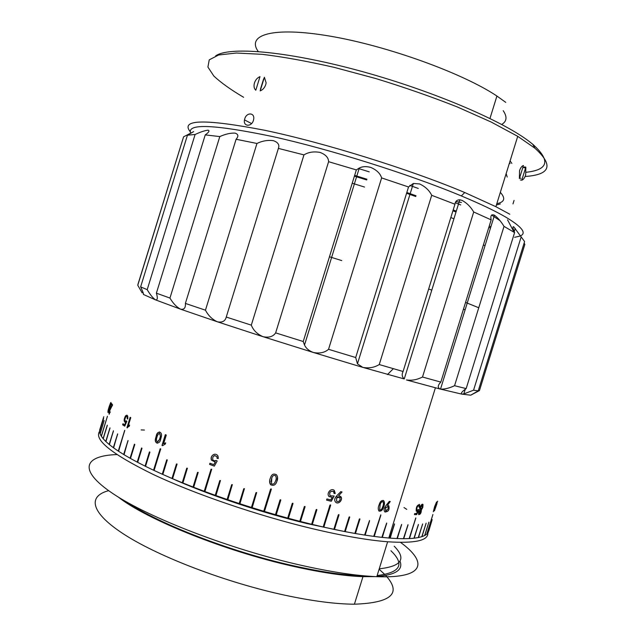 <?xml version="1.0" encoding="UTF-8"?>
<svg xmlns="http://www.w3.org/2000/svg" width="636" height="636" viewBox="0 0 636 636"><rect width="100%" height="100%" fill="white"/><g stroke="black" fill="none" stroke-linecap="round" stroke-linejoin="round"><path stroke-width="0.95" d="M157.259 435.954L156.432 438.975C156.631 442.632 157.672 442.743 159.564 439.309L160.391 436.383C160.113 432.639 159.072 432.496 157.259 435.954M157.315 442.004L159.66 439.317L160.495 436.391L159.541 433.251M156.273 435.899C157.108 430.556 162.474 431.2 161.393 436.463L160.646 439.365C159.795 444.731 153.88 443.841 155.574 438.411L156.273 435.899M157.283 443.244C155.621 442.505 155.081 440.899 155.677 438.427L156.376 435.906C157.044 433.482 158.141 432.17 159.684 431.963M109.495 406.269L108.406 411.389L109.424 408.853L110.465 403.733L109.495 406.269M108.327 411.492L109.551 408.884L110.688 403.661M109.265 406.364L110.656 402.691C111.292 402.779 110.974 404.798 109.702 408.749L108.263 412.367C107.619 412.335 107.953 410.339 109.265 406.364M108.025 412.613L109.4 406.396L111.014 402.485M419.267 512.107L419.188 513.554L420.762 512.107L420.825 510.589L419.267 512.107M420.642 510.477L419.14 512.052L419.259 513.618M420.658 507.186L420.603 509.094L422.288 507.488L422.463 505.66L420.658 507.186M422.248 505.525L420.531 507.138L420.69 509.174M434.929 506.145L433.68 510.756L436.217 503.004L434.929 506.145M436.145 502.981L433.625 510.74M434.634 506.566L436.598 501.947L433.307 511.781L434.634 506.566M436.598 501.947L435.827 504.785M435.08 508.601L435.811 506.908L435.08 508.601M436.495 503.951L437.298 502.194L436.495 503.951M436.002 505.199L436.026 505.604M380.161 504.61L379.628 510.008C380.892 510.207 381.878 509.245 382.57 507.115C383.556 504.928 383.699 503.132 383.007 501.725C381.703 501.613 380.757 502.575 380.161 504.61M382.824 501.613C381.544 501.645 380.63 502.631 380.066 504.563L379.7 510.056M379.112 504.793C380.105 501.478 381.624 500.095 383.659 500.643C384.756 502.249 384.756 504.332 383.659 506.892C382.681 510.128 381.115 511.511 378.969 511.034C377.983 509.38 378.03 507.297 379.112 504.793M383.357 500.453L383.564 500.596C384.661 502.202 384.661 504.284 383.564 506.844C382.705 509.826 381.226 511.265 379.128 511.145M271.795 478.057L271.453 483.797C273.249 484.553 274.545 483.765 275.356 481.42C276.406 479.329 276.469 477.413 275.563 475.672C273.734 474.973 272.478 475.768 271.795 478.057M276.215 477.437L275.563 475.649C273.734 474.949 272.478 475.744 271.795 478.034L270.928 481.524M270.395 478.026C271.58 474.257 273.639 473.192 276.58 474.846C277.86 476.889 277.948 479.083 276.835 481.436C275.666 485.045 273.56 486.119 270.531 484.664C269.322 482.573 269.282 480.355 270.395 478.026M277.55 477.008L276.835 481.412C275.658 485.014 273.56 486.087 270.531 484.632L269.624 481.07M514.596 232.585L466.164 388.596C462.07 391.482 460.599 393.318 461.752 394.113L463.827 393.923L473.566 390.194L478.224 390.878L524.597 241.561L513.705 226.774C512.449 226.281 512.751 228.221 514.596 232.585L504.022 226.368C500.977 221.392 497.789 217.687 494.466 215.246L494.14 215.063C491.286 214.157 490.292 215.755 491.167 219.873L473.709 211.987C470.68 206.827 466.808 202.964 462.11 200.396L459.812 199.784C456.902 199.847 455.281 201.326 454.955 204.228L431.709 195.3C429.292 190.387 425.269 186.602 419.657 183.955L413.344 183.462L408.535 186.984L381.624 177.913C380.225 173.389 376.56 169.876 370.605 167.371C366.169 166.211 362.393 166.433 359.292 168.039L356.343 169.915L328.597 161.695C328.526 157.664 325.672 154.564 320.043 152.409C313.786 151.304 308.428 152.131 303.96 154.898L278.385 148.395C279.729 144.881 278.043 142.297 273.321 140.651C267.677 139.952 262.223 140.89 256.96 143.466L236.091 139.268C238.746 136.231 238.381 134.172 235.002 133.107C230.455 132.916 225.39 134.077 219.802 136.581L205.237 134.896C208.942 132.24 209.88 130.666 208.044 130.181C204.895 130.507 200.579 131.946 195.093 134.482L187.445 135.19L193.63 131.636L183.581 136.82L137.766 285.294L142.17 292.862M195.093 134.482L147.202 289.658C150.279 294.865 153.093 298.284 155.645 299.922L143.386 294.444C143.784 294.261 143.028 292.099 141.128 287.941L140.636 286.876L187.445 135.19M219.802 136.581L169.947 298.061C173.087 303.412 176.649 307.124 180.624 309.191L155.645 299.922C157.585 300.081 157.831 297.831 156.384 293.172L205.237 134.896M256.96 143.466L205.452 310.185C208.25 315.528 212.209 319.399 217.345 321.784L180.624 309.191C184.138 309.796 185.728 307.872 185.386 303.42L236.091 139.268M303.96 154.898L251.307 325.147C253.311 330.307 257.222 334.154 263.042 336.698L217.345 321.784C222.258 322.762 225.231 321.18 226.257 317.046L278.385 148.395M356.343 169.915L303.229 341.516L304.501 345.038C306.067 348.377 309.001 350.857 313.302 352.455L263.042 336.698C268.949 337.907 273.146 336.635 275.642 332.882L328.597 161.695M408.535 186.984L355.699 357.535L357.456 363.84L362.814 367.385L313.302 352.455C319.622 353.719 324.702 352.67 328.542 349.307L381.624 177.913M454.955 204.228L403.081 371.496C401.602 374.421 401.992 376.91 404.25 378.945L362.814 367.385C368.888 368.506 374.365 367.552 379.247 364.547L431.709 195.3M491.167 219.873L440.828 382.093C437.648 385.4 437.425 387.714 440.152 389.033L406.428 379.946C411.659 380.757 417.017 379.779 422.503 377.029L473.709 211.987M478.224 390.878L470.72 395.187L461.752 394.113L440.51 389.113C444.508 389.327 449.191 388.199 454.557 385.718L504.022 226.368M183.581 136.82L137.877 284.57M470.934 395.091L479.457 390.568L524.835 244.439L524.136 243.039M403.979 507.552L406.762 509.364M483.304 245.218L484.735 245.369M496.414 204.999L500.365 203.925M334.091 493.528L333.526 491.445C330.227 490.968 329.09 492.407 330.124 495.778L334.146 496.016L331.308 501.255L326.562 500.111L326.92 498.95L330.768 499.888L332.223 497.273L329.05 496.557C326.037 493.615 330.966 487.454 334.29 490.435L335.259 493.464L334.091 493.528M342.033 491.986L340.745 491.684C338.106 494.76 332.445 498.489 335.673 502.233C338.686 505.048 343.575 499.109 340.61 496.462L338.598 495.77L342.033 491.986M390.265 501.518L389.296 501.367C387.046 504.523 382.331 508.784 384.796 511.853C388.365 511.932 389.709 509.913 388.835 505.803L387.388 505.421L390.265 501.518M419.108 507.345L419.084 505.628C417.423 506.002 416.675 507.512 416.842 510.144L418.798 509.484L416.683 514.611L414.418 514.596L414.752 513.522L416.596 513.538L417.669 510.978L416.23 511.09C415.992 507.186 417.105 505.008 419.569 504.555L419.688 507.051L419.108 507.345M436.996 503.625L434.404 510.851L436.924 503.601M422.813 507.409L421.398 509.913C421.247 513.077 420.348 514.619 418.679 514.54C418.21 513.061 418.679 511.511 420.094 509.889L419.983 509.778C418.909 508.053 422.161 502.671 423.02 504.61L422.813 507.409L421.271 509.865C421.271 512.584 420.452 514.182 418.822 514.659M112.588 404.965C111.618 406.857 108.343 412.557 109.766 412.764L109.074 414.163C109.058 411.261 110.036 408.352 112.016 405.418L111.3 404.575L111.618 403.534L112.588 404.965M127.176 418.901C127.415 416.532 126.922 415.888 125.705 416.978C124.37 420.237 124.608 421.533 126.429 420.881L126.866 421.286L124.736 426.144L122.629 424.816L122.955 423.735L124.664 424.808L125.737 422.383C123.75 421.835 123.662 419.696 125.459 415.968C127.295 414.449 128.067 415.435 127.772 418.901L127.176 418.901M128.178 426.001L129.641 425.071L129.283 426.215L126.954 427.71L130.165 417.311L130.762 417.653L128.178 426.001L129.609 425.166M163.611 443.721L165.67 442.847L165.296 444.039L162.57 445.693L162.005 445.438L165.336 434.634L166.29 435.048L163.611 443.721L165.654 442.887M217.122 458.405L216.852 456.576C213.935 454.939 212.559 455.98 212.726 459.717L213.982 460.814L216.208 460.504L217.194 461.005L214.332 466.124L209.578 464.391L209.936 463.239L213.783 464.638L215.246 462.086L211.47 460.162C209.554 455.901 215.517 451.679 218.005 456.099L218.315 458.469L217.122 458.405L216.908 456.568L214.714 455.543M428.799 530.933L432.178 519.556L428.076 532.706L426.843 534.113L432.917 514.476L426.74 534.2L424.784 535.488L428.887 522.164L424.633 535.56L422.002 536.633L426.128 523.166L421.811 536.697L418.48 537.547L422.638 523.937L418.242 537.587L414.219 538.199L418.401 524.454L413.941 538.231L409.473 538.581L415.785 517.911L409.147 538.597L403.765 538.716L408.002 524.7L403.399 538.716L397.333 538.573L401.594 524.422L396.92 538.557L390.186 538.135L394.471 523.857L389.733 538.104L382.347 537.412L386.656 523.015L381.854 537.364L374.262 536.45L380.789 514.85L373.73 536.379L365.159 535.146L369.508 520.526L364.595 535.059L355.468 533.548L359.841 518.825L359.316 519.079L354.864 533.445L345.229 531.656L349.617 516.845L349.077 517.084L344.593 531.537L334.488 529.486L338.901 514.588L338.336 514.818L333.836 529.343L323.859 527.149L330.545 504.889L329.957 505.111L323.175 526.998L312.332 524.446L316.776 509.42L316.171 509.627L311.632 524.279L300.502 521.488L304.954 506.415L304.334 506.614L299.787 521.305L288.434 518.3L292.902 503.187L292.274 503.37L287.711 518.102L276.215 514.89L280.691 499.753L280.047 499.92L275.475 514.675L264.481 511.455L271.254 488.925L270.602 489.076L263.741 511.233L252.166 507.687L256.666 492.542L255.998 492.677L251.427 507.448L239.923 503.76L244.423 488.639L243.755 488.758L239.192 503.521L227.823 499.713L232.331 484.624L231.663 484.719L227.108 499.467L215.954 495.563L220.461 480.522L219.794 480.601L215.246 495.309L204.911 491.541L211.693 469.225L211.033 469.281L204.228 491.286L193.686 487.271L198.201 472.389L197.542 472.397L193.026 487.017L182.89 482.986L187.397 468.199L186.753 468.175L182.262 482.732L172.587 478.709L177.078 464.026L176.458 463.97L171.99 478.447L162.832 474.456L167.3 459.908L166.712 459.812L162.267 474.21L154.087 470.465L160.741 448.889L160.185 448.754L153.554 470.219L145.541 466.355L149.937 452.109L149.436 451.902L145.048 466.108L137.662 462.348L142.019 448.237L141.566 447.998L137.209 462.11L130.483 458.461L134.808 444.461L134.427 444.174L130.078 458.23L124.044 454.716L128.011 440.51L123.678 454.494L118.59 451.298L124.712 430.302L118.272 451.083L113.613 447.879L117.628 433.871L113.343 447.68L109.4 444.643L113.431 430.763L109.169 444.461L105.942 441.615L109.98 427.861L105.759 441.44L103.239 438.784L107.285 425.166L103.104 438.625L101.363 436.296L107.436 416.254L101.267 436.145L100.114 433.895L104.153 420.555L100.059 433.76L99.582 431.717L103.612 418.52L99.566 431.598L99.741 429.777L103.771 416.715L99.773 429.666M312.332 524.446L311.64 524.247M299.795 521.274L300.502 521.488M287.718 518.07L288.434 518.3M275.483 514.651L276.215 514.89M263.749 511.209L264.481 511.455M252.174 507.655L251.427 507.448M239.931 503.728L239.192 503.521M227.831 499.681L227.108 499.467M215.962 495.531L215.246 495.309M204.919 491.509L204.228 491.286M193.694 487.24L193.026 487.017M182.906 482.955L182.262 482.732M172.602 478.67L171.99 478.447M162.84 474.424L162.267 474.21M154.103 470.433L153.554 470.219M145.549 466.315L145.048 466.108M137.67 462.3L137.209 462.11M130.499 458.413L130.078 458.23M396.936 538.509L397.333 538.573M389.749 538.064L390.186 538.135M381.87 537.317L382.347 537.412M373.745 536.339L374.262 536.45M364.603 535.019L365.159 535.146M354.872 533.405L355.468 533.548M344.601 531.497L345.229 531.656M333.844 529.311L334.488 529.486M323.183 526.966L323.859 527.149M140.636 286.876L147.202 289.658M156.384 293.172L169.947 298.061M185.386 303.42L205.452 310.185M226.257 317.046L251.307 325.147M275.642 332.882L303.229 341.516M328.542 349.307L355.699 357.535M379.247 364.547L403.081 371.496M422.503 377.029L440.828 382.093M454.557 385.718L466.164 388.596M473.566 390.194L521.019 237.355M460.703 204.935L455.336 202.701M418.265 188.447L409.799 185.426M369.214 171.855L358.418 168.484M490.531 226.686L489.259 226.034M456.282 211.16L453.198 209.896M416.008 195.753L406.825 192.501M366.94 179.225L354.65 175.401M490.141 227.934L488.877 227.251M456.004 212.05L452.927 210.778M415.761 196.524L406.595 193.264M366.71 179.964L354.419 176.132M341.381 497.734L337.994 496.97M337.883 496.947L336.15 496.549M124.791 420.229L124.274 419.879M264.481 511.423L271.357 489.124M219.841 480.585L215.294 495.293M231.703 484.704L227.139 499.443M243.779 488.734L239.215 503.497M256.014 492.654L251.443 507.425M211.088 469.273L204.283 491.27M166.807 459.812L162.355 474.21M176.546 463.97L172.07 478.447M186.833 468.175L182.333 482.724M197.613 472.389L193.09 487.001M160.288 448.762L153.658 470.219M128.082 440.645L123.797 454.509M134.514 444.254L130.197 458.246M141.566 447.998L137.32 462.118M149.54 451.91L145.151 466.116M124.767 430.477L118.399 451.107M107.317 425.42L103.239 438.657M110.012 428.1L105.886 441.464M113.462 430.985L109.297 444.485M117.676 434.078L113.47 447.704M414.1 538.151L418.393 524.756M418.353 537.492L422.614 524.231M421.875 536.585L426.088 523.46M409.346 538.533L415.785 518.229M382.244 537.364L386.712 523.356M390.083 538.088L394.511 524.199M397.222 538.517L401.618 524.748M403.645 538.668L408.018 525.018M374.167 536.394L380.853 515.208M334.433 529.438L338.996 514.961M345.157 531.609L349.705 517.211M355.389 533.493L359.92 519.191M365.072 535.091L369.58 520.884M323.804 527.109L330.64 505.27M276.199 514.85L280.778 500.135M288.418 518.26L292.997 503.569M300.47 521.448L305.057 506.797M312.292 524.406L316.871 509.802M334.083 495.993L331.261 501.208L326.57 500.079M332.223 497.273L329.082 496.581M334.139 490.316L335.204 493.425L334.091 493.488M333.534 491.453L333.479 491.397C330.179 490.928 329.043 492.367 330.068 495.73L330.132 495.786M341.953 491.962L338.598 495.77M340.435 496.326L340.546 496.414C343.44 498.982 338.829 504.865 335.752 502.297M339.449 497.145L336.595 497.94L336.675 501.271M336.595 497.94L336.643 501.248L337.247 501.55C338.75 501.685 339.719 500.906 340.141 499.204L339.545 497.225L336.651 497.988M390.138 501.502L387.388 505.421M388.485 505.588L388.731 505.755C389.717 509.428 388.501 511.527 385.082 512.044M387.801 506.534L385.639 507.655L385.67 510.867M385.639 507.655L385.575 510.795L385.988 510.978L388.358 508.482L388 506.661L385.742 507.703M418.671 509.452L416.564 514.556L414.426 514.548M417.669 510.978L416.469 511.272M419.283 504.372L419.569 506.995L419.124 507.218M418.878 505.501C417.232 506.097 416.508 507.631 416.723 510.096L416.93 510.223M437.663 501.152L437.298 502.146M436.177 505.62L435.811 506.852M434.841 509.889L434.404 510.843M434.491 509.023L433.307 511.781M422.702 504.404L422.694 507.361M109.217 414.203L109.209 414.195C109.193 411.277 110.179 408.368 112.151 405.458L111.427 404.607L111.721 403.661M109.479 413.026L110.33 411.961M124.759 426.104L122.748 424.84L123.074 423.807M124.664 424.808L125.737 422.383M125.22 422.447C123.877 421.096 123.996 418.941 125.586 415.992L126.922 415.197M127.303 418.901C127.534 416.548 127.041 415.912 125.833 417.001M125.554 421.374L126.508 420.953M127.335 427.885L130.277 417.375M162.593 445.669L162.101 445.446L165.424 434.674M214.348 466.101L209.642 464.383L209.991 463.254M213.783 464.638L215.294 462.078L211.526 460.154C210.794 457.205 211.74 455.225 214.356 454.231M218.323 458.461L217.178 458.389M215.31 460.925L216.232 460.512M399.988 561.143C403.439 569.8 395.727 574.928 376.846 576.518M375.327 576.606L362.957 576.653C344.41 576.009 321.275 572.591 293.546 566.39C225.239 551.277 146.224 519.31 118.28 497.042M379.12 569.212L384.812 574.515M385.726 575.485C401.976 593.293 391.538 602.864 354.411 604.2C335.697 604.105 312.435 601.092 284.634 595.153C226.313 582.584 159.763 557.136 125.03 534.948C90.089 512.672 87.553 496.199 108.621 490.666M394.217 546.229C406.65 558.821 401.658 566.35 379.247 568.807M390.933 550.76C405.045 564.386 400.457 572.646 377.156 575.54M364.921 575.898L361.534 575.811C343.202 575.167 320.345 571.78 292.95 565.658C230.932 551.873 158.801 523.841 127.264 502.329M427.853 533.032C428.267 540.632 414.855 543.542 387.634 541.769C367.624 540.195 342.438 535.806 312.077 528.603C257.461 515.534 194.346 493.886 152.998 474.345C111.666 454.017 93.85 439.699 99.558 431.407M400.513 542.381C427.909 562.264 425.047 578.625 376.798 576.669C356.558 575.858 331.205 572.034 300.741 565.197C230.121 549.265 148.927 517.799 113.2 493.798C77.036 469.662 84.445 455.678 116.833 454.573M453.913 218.792L450.821 217.544M478.757 307.752L465.552 302.41M431.796 290.127L428.656 289.038M345.181 531.632L344.593 531.529M344.028 531.426L307.331 523.667C260.768 512.521 206.787 494.331 169.629 477.437M463.413 309.303L464.797 309.597M141.128 429.912L144.436 430.047M364.515 187.048L352.225 183.224M341.747 260.585L329.456 256.777M260.18 90.892C262.795 89.851 264.656 87.744 265.761 84.58L266.134 82.855L264.385 77.258L260.18 90.892M254.464 82.934L254.13 84.381C253.788 86.949 254.344 88.897 255.799 90.225L259.997 76.646C257.389 77.703 255.545 79.802 254.464 82.934M263.63 78.904L260.45 89.191M506.169 173.564L507.186 177.07M521.774 180.211C523.372 179.694 524.668 177.945 525.67 174.956L525.829 167.157L521.774 180.211L520.415 179.956M519.525 170.758L519.381 178.613L523.452 165.495C521.846 165.98 520.542 167.737 519.525 170.758M510.104 163.547L509.396 163.15M524.462 166.91L525.829 167.157M514.627 237.3L520.129 236.043M520.781 235.733C526.664 232.84 521.592 226.591 505.556 217.003C495.086 210.906 480.339 203.878 461.315 195.928C409.942 174.447 330.394 149.381 272.788 136.597C214.26 124.418 186.873 123.273 190.617 133.155M215.668 55.889C228.698 46.5 284.785 50.745 356.923 70.111C428.998 89.414 501.287 120.069 529.049 141.335L532.714 144.213C550.72 160.455 548.566 169.804 526.258 172.261M525.098 176.49C550.53 174.741 553.797 165.312 534.9 148.196L517.72 136.327L491.095 121.993L457.228 106.92C431.598 96.807 404.544 87.371 376.059 78.618L334.282 67.384C307.442 61.263 283.465 56.914 262.358 54.338L236.401 53.019L218.625 54.99L209.252 59.84L207.908 67.042L213.839 76.042C221.026 82.736 230.955 89.827 243.644 97.308M522.84 167.459L524.764 167.801L522.911 167.252M253.438 120.379L253.708 119.171C254.813 112.421 246.498 112.19 244.741 118.86L244.494 119.918C243.055 126.62 251.506 127.152 253.438 120.379M499.983 220.636L491.62 215.024M190.212 131.692C180.211 119.282 205.007 118.805 264.592 130.253C323.811 142.615 410.053 169.454 464.773 192.533L495.881 206.7L509.778 214.221M519.636 177.786L520.9 178.382M505.755 102.372L496.923 96.044C463.08 73.323 387.3 45.816 329.909 36.125C272.319 26.283 246.164 34.893 258.272 51.524M501.693 124.457C506.868 121.397 507.369 116.793 503.187 110.664M511.837 163.388L510.088 160.924M455.877 201.612L461.474 202.447M496.819 203.679C504.61 202.113 505.779 198.345 500.325 192.366M512.982 203.91L514.063 200.404M304.501 345.038L359.292 168.039M357.456 363.84L413.344 183.462M404.25 378.945L459.812 199.784M507.552 219.849L514.103 232.259M435.406 387.809L388.795 538.024M387.459 374.564L393.358 368.681M463.827 393.923L465.282 389.24M514.214 231.639L515.216 228.411M440.51 389.113L494.466 215.246M362.957 576.653L354.411 604.2M387.634 541.769L376.798 576.669M532.714 144.213L534.9 148.196M517.72 136.327L495.881 206.7M496.923 96.044L489.966 118.471M244.486 119.918L251.578 123.559M461.315 195.928L464.773 192.533"/></g></svg>

